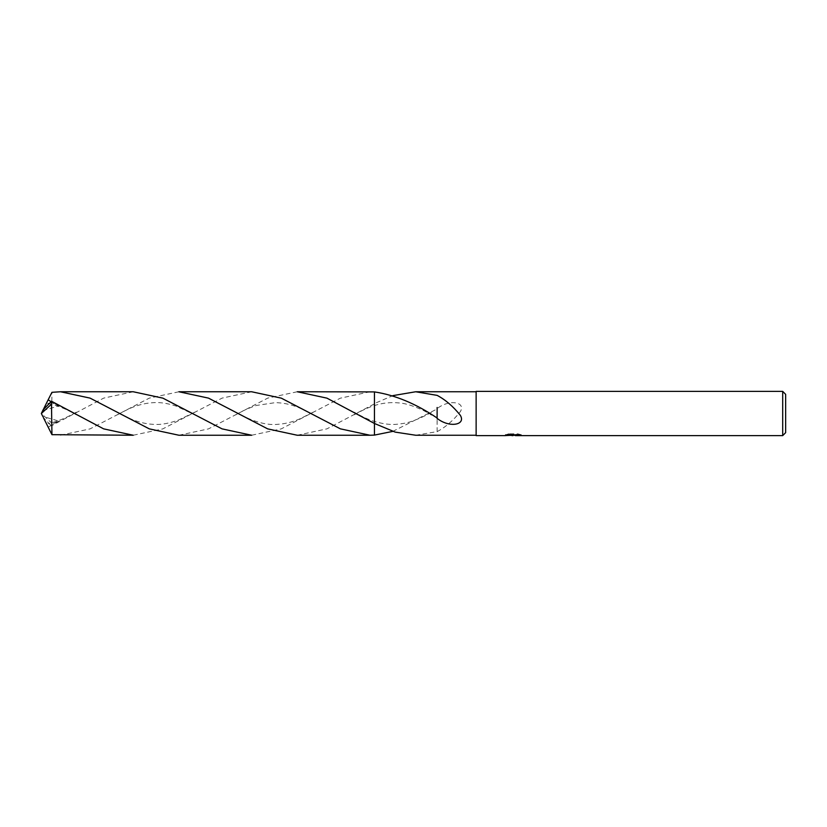 <?xml version="1.0" encoding="UTF-8"?>
<svg xmlns="http://www.w3.org/2000/svg" width="827" height="827" viewBox="0 0 827 827"><rect width="100%" height="100%" fill="white"/><g stroke="black" fill="none" stroke-linecap="round" stroke-linejoin="round"><path stroke-width="0.62" stroke-dasharray="4.13 3.1" d="M476.135 435.24L476.135 391.76L476.135 435.24M520.359 435.26L520.359 434.506L517.826 433.834L509.101 433.834L506.806 434.433L513.867 434.433L505.462 434.868L508.698 433.834L511.944 434.868L518.798 434.258L515.242 434.868M518.798 434.692L518.798 435.436L515.242 435.26M515.324 435.612L518.798 435.436M509.101 433.834L509.101 434.609M517.826 433.834L517.826 434.609M518.798 434.258L518.798 435.012M513.329 434.682L513.329 435.219M521.268 434.806C513.908 434.733 513.908 434.671 521.268 434.62M506.806 434.433L506.806 435.188M508.698 433.834L508.698 434.609L505.462 435.612L505.462 434.868L511.944 434.868M510.414 435.395L508.698 434.609M415.692 435.24L437.132 431.632C445.443 427.228 453.155 420.612 460.246 411.784C466.325 402.025 449.423 398.8 437.111 408.621L437.111 419.527L437.111 408.972L392.856 431.374M437.132 431.632L437.111 419.527M437.132 431.797L437.132 419.506M297.275 435.25L326.944 428.851L374.445 403.865L374.445 391.905L374.445 423.476M374.445 403.524L374.445 435.095L374.445 403.524L392.856 395.626M437.111 418.379L437.111 407.473M476.135 391.388L476.135 435.612M785.65 394.345L785.65 432.655M782.704 391.388L782.704 435.612M251.656 391.76L222.112 398.107L162.733 428.924L133.261 435.24M60.505 435.24L90.05 428.893L149.294 398.128L178.911 391.76M133.261 391.76L103.706 398.107L51.491 425.76L50.333 424.892L58.779 421.077L42.797 416.405M43.035 409.934L41.35 413.5L51.491 422.835L51.491 425.76M51.491 422.835L51.946 392.318M370.051 391.75L340.29 398.19L281.19 428.903L251.656 435.24M178.911 435.24L208.445 428.903L267.793 398.076L297.275 391.75M50.333 402.108L58.779 405.923L42.797 410.595L43.345 409.479M58.779 405.933L50.974 401.643M43.097 409.934L42.797 410.595M58.779 421.067L48.162 427.218M50.333 424.892L43.345 417.521M43.097 417.066L42.828 416.498M512.936 435.591L512.936 434.857M512.988 434.868L513.867 434.868M431.498 412.218C425.181 416.136 411.391 422.339 403.855 423.352C396.081 424.613 388.928 425.657 374.424 421.439C369.131 419.889 362.402 416.818 354.256 412.218M354.256 414.782C362.402 410.182 369.131 407.111 374.445 405.561C382.405 402.904 390.861 402.056 399.772 402.997C405.768 403.442 413.707 405.964 423.61 410.574L431.498 414.782M48.173 403.555C56.918 405.23 66.315 408.983 76.363 414.823M194.727 412.197L178.332 420.126C169.246 423.269 161.761 424.706 155.889 424.416C149.036 424.406 141.965 423.073 134.677 420.436C130.604 419.093 124.867 416.353 117.475 412.218M235.84 414.803C241.267 411.433 248.1 408.321 256.349 405.457L275.639 402.594C283.061 402.976 289.264 404.103 294.236 405.995C297.524 406.801 303.819 409.737 313.133 414.813M76.363 412.177C65.271 418.431 55.874 422.183 48.173 423.445M117.475 414.782C125.28 410.461 131.007 407.721 134.677 406.564C142.151 403.814 149.615 402.491 157.058 402.594C162.361 402.542 168.687 403.69 176.027 406.057L194.727 414.803M313.144 412.187L299.653 418.958C292.065 422.142 284.715 423.941 277.593 424.334C266.211 425.512 252.297 421.47 235.84 412.197M41.35 413.5L42.932 410.244"/><path stroke-width="1.24" d="M515.242 435.26L510.414 435.395M512.988 435.612L511.944 435.612M782.704 435.612L782.704 391.388L785.65 394.345L785.65 432.655L782.704 435.612L515.324 435.612L515.242 434.857L516.348 434.609M505.617 434.826L505.462 435.612L476.135 435.612L476.135 391.388L782.704 391.388M505.617 435.56L513.867 435.188L506.806 435.188L509.101 434.609L520.348 435.26M521.268 435.364C513.908 435.415 513.908 435.478 521.268 435.54M476.135 435.24L415.692 435.24L395.182 432.107L374.445 423.476L374.445 391.905L297.275 391.75L326.954 398.149L374.445 423.476L374.445 391.905C395.151 395.037 416.043 403.752 437.152 418.048M392.856 395.626L415.692 391.76L476.135 391.76M415.692 391.76L437.132 395.368C445.443 399.772 453.155 406.388 460.246 415.216C466.325 424.975 449.423 428.2 437.111 418.379L437.132 407.494M515.324 434.868L513.867 434.868M513.867 434.609L513.867 435.188M392.856 431.374L374.445 435.095L370.051 435.25L340.393 428.851L281.314 398.149L251.656 391.76L178.911 391.76L208.497 398.118L267.7 428.882L297.275 435.25L370.051 435.25M51.491 404.165L51.946 434.682L133.261 435.24L103.654 428.872L51.491 401.24L43.035 409.934L41.35 413.5L51.491 404.165L51.491 401.24M50.974 401.643L48.162 399.782L51.946 392.318L60.505 391.76L90.081 398.118L149.294 428.872L178.911 435.24L251.656 435.24L222.049 428.872L162.888 398.138L133.261 391.76L60.505 391.76M374.445 435.095L374.445 391.905M43.345 409.479L48.162 399.782M43.345 417.521L51.946 434.682M42.828 416.498L41.35 413.5M430.619 414.275L431.498 414.782M48.173 403.555L48.772 403.669"/></g></svg>

